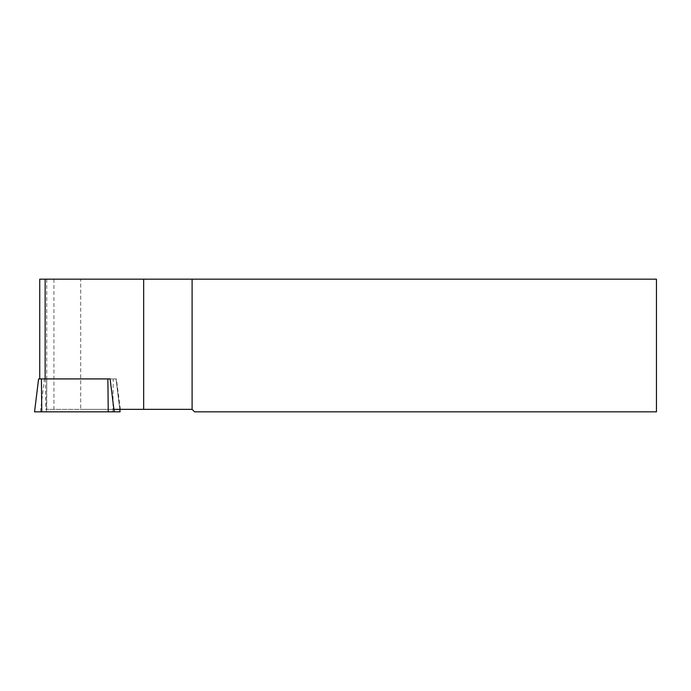 <?xml version="1.0" encoding="UTF-8"?>
<svg xmlns="http://www.w3.org/2000/svg" width="691" height="691" viewBox="0 0 691 691"><rect width="100%" height="100%" fill="white"/><g stroke="black" fill="none" stroke-linecap="round" stroke-linejoin="round"><path stroke-width="0.52" stroke-dasharray="3.46 2.59" d="M120.079 411.836L34.576 411.836L38.601 378.918L116.062 378.918L39.741 378.918L45.442 378.918L45.779 409.348L80.709 409.348L80.709 279.164L656.45 279.164L656.45 411.836L194.586 411.836L192.098 409.348L80.709 409.348M113.903 409.348L45.779 409.348M80.709 279.164L39.758 279.164L39.758 378.918M110.119 378.918L45.442 378.918M120.433 409.348L116.321 378.918M40.389 411.836L44.414 378.918M46.418 411.836L46.772 378.918M112.892 411.836L113.246 378.918M119.776 409.348L116.053 378.918L119.802 409.348M113.963 409.348L110.24 378.918M46.746 279.164L46.746 409.348M53.941 279.164L53.941 409.348"/><path stroke-width="1.04" d="M192.098 409.348L194.586 411.836L656.45 411.836L656.45 279.164L192.098 279.164L192.098 409.348L113.903 409.348L110.119 378.918L38.592 378.918L34.55 411.836L120.104 411.836L119.776 409.348M39.758 279.164L192.098 279.164M41.762 411.836L41.408 378.918M114.265 411.836L113.963 409.348M108.237 411.836L107.882 378.918M143.659 409.348L143.659 279.164M45.148 378.918L45.148 279.164M119.802 409.348L120.104 411.836M39.741 279.164L39.741 378.918"/></g></svg>
